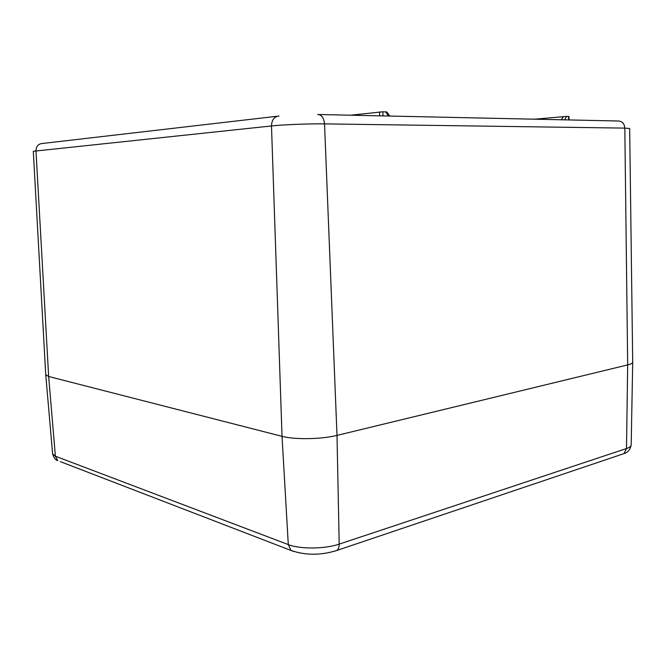 <?xml version="1.0" encoding="UTF-8"?>
<svg xmlns="http://www.w3.org/2000/svg" width="666" height="666" viewBox="0 0 666 666"><rect width="100%" height="100%" fill="white"/><g stroke="black" fill="none" stroke-linecap="round" stroke-linejoin="round"><path stroke-width="1" d="M383.025 115.909L382.908 111.771L386.846 111.98L389.81 116.059M382.908 111.771L350.682 115.21M534.64 119.189L566.691 116.4L568.997 116.492L569.03 119.938M534.773 118.973L534.124 119.181M278.996 116.042C274.267 116.55 271.761 119.855 271.487 125.957L33.3 151.282L45.729 374.692L48.651 376.481L282.026 436.338C294.547 439.76 321.578 439.319 337.004 435.406L627.68 364.91C631.01 364.086 632.683 363.17 632.7 362.162L629.67 128.53L624.816 128.113L627.68 364.91L337.004 435.406C321.578 439.319 294.547 439.76 282.026 436.338L48.651 376.481L45.738 374.733L52.614 453.837L55.386 456.21L48.651 376.481L35.972 150.757C36.139 146.354 38.245 143.931 42.291 143.49L277.364 116.234M621.719 454.37L624 453.604L626.506 448.526C629.553 447.494 631.11 446.32 631.185 444.996L632.7 362.212C632.625 363.203 630.952 364.102 627.68 364.91L626.506 448.526L339.202 544.122C324.95 549.084 299.983 549.292 288.303 544.588L55.386 456.21L57.784 460.647C55.644 460.206 53.921 457.933 52.614 453.837M318.781 114.519L618.223 121.004C622.161 121.145 624.367 123.518 624.816 128.113L324.533 123.876L337.004 435.406L339.202 544.122C339.21 547.069 338.453 549.175 336.921 550.432C320.804 555.494 305.486 555.486 290.975 550.424L288.303 544.588L282.026 436.338L271.487 125.957C283.425 124.65 309.474 123.626 324.533 123.876C323.884 117.782 321.603 114.66 317.674 114.494M385.597 111.838L388.653 116.034M379.695 115.842L379.587 111.905M564.626 119.838L566.691 116.4M563.353 116.492L561.38 119.772M568.639 119.93L568.597 116.442M60.29 461.613L293.798 551.523M334.723 551.182L624 453.604C627.847 452.53 630.244 449.667 631.185 444.996"/></g></svg>
